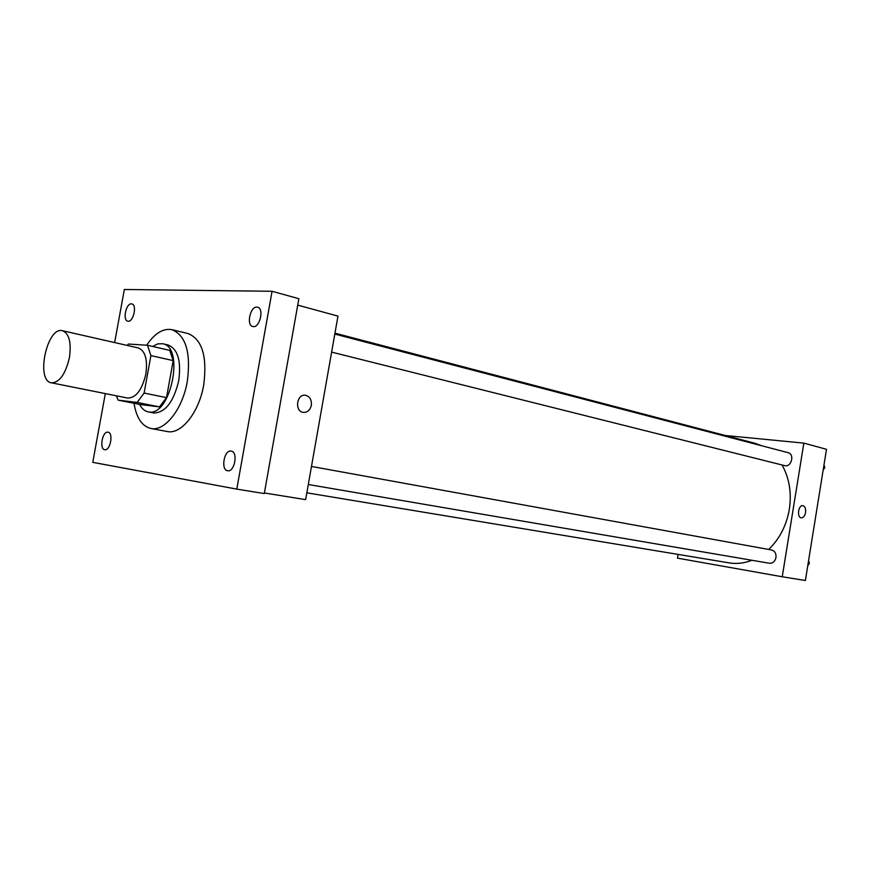<?xml version="1.0" encoding="UTF-8"?>
<svg xmlns="http://www.w3.org/2000/svg" width="870" height="870" viewBox="0 0 870 870"><rect width="100%" height="100%" fill="white"/><g stroke="black" fill="none" stroke-linecap="round" stroke-linejoin="round"><path stroke-width="1.3" d="M69.393 357.777C65.446 374.285 59.454 382.637 51.406 382.822C35.365 380.755 47.045 326.054 62.531 330.72C69.219 333.58 71.503 342.606 69.393 357.777M62.531 330.72L138.308 347.946C145.268 350.817 147.78 359.56 145.834 374.165C142.017 390.032 135.938 397.992 127.607 398.058L51.406 382.822M166.507 397.633L159.504 406.888L140.375 404.55L118.168 400.156L137.112 402.44L144.105 393.055L166.507 397.633L173.206 360.615L169.726 350.382L147.498 345.281L128.401 344.041L127.096 345.401M118.168 400.156L116.341 395.806M144.105 393.055L150.901 355.602L147.498 345.281M159.504 406.888L137.112 402.44M173.206 360.615L150.901 355.602M139.613 404.398C141.777 408.617 144.616 411.097 148.117 411.847L148.716 411.945C170.705 416.752 184.984 346.869 162.668 343.737L157.731 343.878L152.631 346.456M162.668 343.737L168.117 345.009C177.795 348.968 181.33 360.843 178.752 380.614C173.75 401.57 165.572 412.369 154.218 413.011L148.117 411.847M146.671 345.227C154.719 333.286 163.136 328.099 171.934 329.676C185.908 335.461 191.03 352.709 187.3 381.43C182.624 409.204 164.691 431.803 150.836 428.464C142.017 426.246 136.416 417.861 134.023 403.299M171.934 329.676L188.083 333.569C202.155 339.354 207.364 356.493 203.71 384.964C199.089 412.5 181.123 434.848 167.17 431.509L150.836 428.464M131.381 303.847L131.859 303.913C137.449 304.848 133.175 322.922 127.781 321.171C122.452 320.345 125.998 303.282 131.381 303.847M256.867 307.11L257.596 307.208C264.578 308.546 259.499 328.74 252.757 326.5C246.145 325.337 250.158 306.447 256.867 307.11M231.148 451.084L231.235 451.095C238.358 451.878 234.595 472.443 227.635 470.746C220.501 469.996 224.155 449.54 231.148 451.084M107.967 432.194L108.021 432.205C113.698 432.771 110.294 451.106 104.77 449.714C99.082 449.159 102.41 430.922 107.967 432.194M105.324 393.599L92.764 462.34L236.792 489.114L272.071 291.287L124.345 289.492L114.644 342.562M272.071 291.287L298.867 298.704L264.284 493.562L236.792 489.114M297.725 305.131L337.973 316.104L305.631 499.641L264.382 492.964M311.329 405.344C310.101 410.194 307.425 412.554 303.315 412.413C294.321 411.521 296.637 393.577 305.522 395.274C309.872 396.502 311.808 399.863 311.329 405.344C310.101 410.194 307.425 412.554 303.315 412.413C294.321 411.521 296.637 393.577 305.522 395.274C309.872 396.502 311.808 399.863 311.329 405.344M782.043 464.971C789.329 478.011 791.765 492.79 789.329 509.298C786.48 525.524 779.596 538.911 768.688 549.459M751.93 560.28C744.328 563.238 736.76 564.108 729.234 562.89L306.838 492.833M334.972 333.166L754.79 443.221L761.783 445.766M331.633 352.111L784.599 465.613C791.385 467.658 794.973 454.107 788.035 452.639L334.809 334.069M311.482 466.45L771.625 549.992C774.844 550.971 776.301 553.494 775.975 557.539C774.985 561.52 772.788 563.434 769.385 563.26L308.295 484.514M678.089 554.407L677.469 558.138L782.239 576.766L803.847 443.124L725.232 435.478M803.847 443.124L826.5 449.301L805.381 580.507L782.239 576.766M805.566 512.517C804.793 516.073 803.336 517.846 801.194 517.867C796.605 517.454 798.41 504.654 802.912 505.655C805.065 506.394 805.957 508.689 805.566 512.517C804.793 516.073 803.336 517.846 801.194 517.867C796.605 517.454 798.41 504.654 802.912 505.655C805.065 506.394 805.946 508.689 805.566 512.517M823.172 469.974L824.825 467.592L823.988 464.928M824.825 467.592L823.607 467.277M807.762 565.717L809.404 563.39L808.578 560.65M809.404 563.39L808.165 563.173"/></g></svg>
